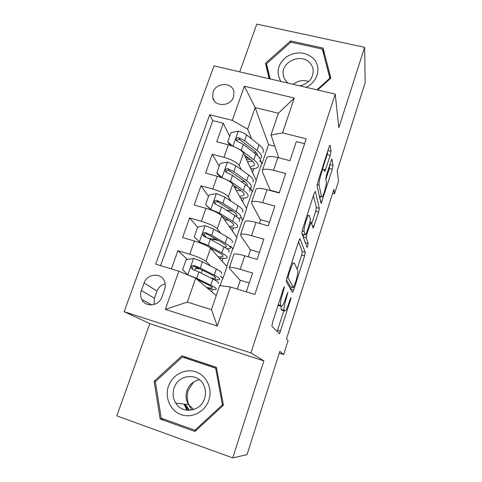 <?xml version="1.0" encoding="UTF-8"?>
<svg xmlns="http://www.w3.org/2000/svg" width="482" height="482" viewBox="0 0 482 482"><rect width="100%" height="100%" fill="white"/><g stroke="black" fill="none" stroke-linecap="round" stroke-linejoin="round"><path stroke-width="0.72" d="M284.488 286.609L283.5 288.405L272.487 322.585L271.884 326.284L279.488 333.707L290.634 299.732L290.899 297.352L288.875 303.064C287.609 306.956 286.471 309.528 285.477 310.782L284.711 311.023L284.169 310.288C283.645 308.739 284.296 304.943 286.127 298.9L287.905 292.176L285.621 298.129C284.32 302.1 283.145 304.738 282.091 306.058L281.229 306.329L280.638 305.534C280.066 303.883 280.729 299.912 282.639 293.622L284.488 286.609M213.074 92.044L212.719 97.557C214.436 107.094 230.619 106.709 233.559 96.99L233.957 91.827C232.469 82.042 216.087 82.265 213.074 92.044M187.251 410.26L184.552 404.151M330.248 155.343L331.001 151.348L330.152 145.419L329.845 145.299L329.031 147.143L317.765 182.1L317.036 186.136L321.132 203.512L332.303 169.206L333.02 165.459L331.833 158.891L326.495 174.906L325.772 178.75L326.314 181.774C326.868 183.967 323.784 195.282 322.205 196.879L321.524 196.746L319.06 185.16C318.391 182.979 321.584 171.008 323.302 169.272L324.103 169.489L324.772 171.7L330.248 155.343L327.176 154.565L327.917 150.601M232.722 457.9L263.883 360.904L149.788 323.633L116.837 415.882L232.722 457.9L247.025 454.64L279.825 351.366L283.675 354.559L288.097 340.581L286.483 338.894L333.857 189.378L334.532 193.752L338.563 181.009L337.219 170.664L365.163 82.687L364.621 47.326L256.779 24.1L239.717 71.878M263.883 360.904L250.941 352.932L335.231 94.098L338.792 127.73L364.621 47.326M300.129 238.614L298.822 240.88L286.904 277.843L286.26 281.657L292.49 292.375L293.743 290.007L304.624 255.918L305.269 252.357L299.906 238.554M302.551 229.299L314.137 193.366L315.349 191.372L319.325 208.351L318.638 212.008L313.246 228.173L310.98 222.136L306.92 234.035L306.245 237.765L308.221 243.573L307.118 247.555L301.865 233.234L302.551 229.299M229.697 136.424L223.323 123.284L216.725 141.792L228.36 144.793L223.949 157.307C231.926 159.675 237.024 162.404 239.247 165.495L241.38 169.73M219.196 166.145L212.279 154.246L205.555 173.104L217.262 176.255L212.761 189.01C220.798 191.444 225.998 194.053 228.366 196.831L231.029 201.145M208.501 196.415L201.03 185.793L194.18 205.007L205.947 208.32L201.362 221.322C209.459 223.829 214.767 226.305 217.274 228.757L220.732 233.228M206.423 237.379L204.097 234.698M197.62 227.227L189.565 217.942L182.582 237.53L194.421 241.006C202.554 243.555 207.917 245.959 210.52 248.212L226.974 266.564L222.955 278.361L220.581 276.186M246.314 291.845L252.58 273.017L240.205 269.324C234.324 267.624 230.721 267.016 229.396 267.51L229.45 268.329L240.253 280.452M233.728 254.755L233.921 254.195C235.282 253.598 238.897 254.128 244.76 255.785L257.105 259.412L263.829 239.205L251.526 235.68C245.681 234.077 242.054 233.656 240.645 234.421L240.614 235.463L250.477 249.983M244.838 222.075L245.085 221.365C246.525 220.491 250.164 220.84 255.996 222.407L268.269 225.859L274.861 206.043L262.636 202.687C256.816 201.181 253.164 200.94 251.676 201.958L251.574 203.223L260.527 220.039M255.743 190.01L256.032 189.149C257.551 188.022 261.214 188.197 267.016 189.667L279.217 192.957L285.681 173.52L273.529 170.327C267.739 168.911 264.07 168.839 262.503 170.11L262.322 171.586L270.378 190.577M250.513 187.908L252.46 191.776L250.327 188.034M228.36 144.793C236.319 147.131 241.38 149.908 243.549 153.119L256.279 180.557L252.46 191.776M240.94 217.159L242.789 220.154L240.837 217.388M217.262 176.255C225.275 178.665 230.432 181.322 232.74 184.226L246.676 208.748L242.789 220.154M230.812 246.242L232.957 249.013L230.739 246.447M205.947 208.32C214.02 210.803 219.286 213.333 221.732 215.918L236.909 237.409L232.957 249.013M161.91 297.014L164.627 289.387C165.597 286.531 165.525 283.778 164.416 281.127C161.042 272.336 147.04 273.643 144.112 282.964L141.371 290.526C140.298 293.634 140.443 296.611 141.81 299.449C145.522 307.775 159.078 306.172 161.91 297.014M250.941 352.932L124.121 311.661L214.014 65.901L335.231 94.098M223.323 123.284L212.755 120.627L209.718 114.734L155.68 264.154L178.852 271.233L195.656 278.21L216.219 295.659M209.718 114.734L232.288 120.361L244.386 86.218L294.285 98.045L282.512 132.893L306.215 138.804L254.851 294.454L230.468 287.001L217.298 326.001L165.344 309.372L178.852 271.233M187.504 259.497L177.882 250.712L189.745 254.255C197.903 256.834 203.314 259.183 205.971 261.298L210.736 266.088M220.636 276.029L222.955 278.361M304.6 143.696L296.297 141.612L289.953 160.681L277.831 157.554C272.053 156.174 268.372 156.168 266.781 157.536L266.438 158.542M189.565 217.942L201.362 221.322M201.03 185.793L212.761 189.01M212.279 154.246L223.949 157.307M212.755 120.627L160.536 265.636M177.882 250.712L171.375 268.95M274.818 146.209L268.534 144.612L255.147 107.576L247.628 129.146L251.67 138.943M260.292 159.807L261.967 163.874L260.28 160.41M268.534 144.612L261.967 163.874M195.656 278.21L187.335 302.081L211.441 309.679L219.659 285.561L230.468 287.001M149.788 323.633L124.121 311.661M332.628 193.252L334.532 193.752M279.265 353.137L283.675 354.559M278.771 157.795L270.998 135.014L278.421 113.24L255.147 107.576L244.386 86.218M246.477 208.399L252.17 191.703M236.698 237.108L242.5 220.075M226.745 266.305L232.667 248.929M220.16 285.627L222.666 278.277M256.099 180.172L261.684 163.796M211.634 291.773L212.484 289.308M215.526 280.428L215.791 279.65M197.084 268.245L195.246 266.57M249.266 282.976L240.313 280.271L237.349 289.104M222.13 261.16L223.088 258.352M218.027 240.271L213.237 238.879L213.128 239.199M259.461 252.333L250.556 249.742L248.194 256.798M259.406 223.365L260.623 219.744L269.48 222.226M232.438 231.077L233.511 227.938M270.408 190.583L270.516 190.27L279.319 192.643M242.567 201.512L243.747 198.06M282.512 132.893L270.998 135.014M247.628 129.146L232.288 120.361M252.526 172.46L253.809 168.706M187.335 302.081L165.344 309.372M211.441 309.679L217.298 326.001M294.285 98.045L278.421 113.24M165.193 283.874C161.247 284.844 158.506 287.254 156.969 291.116L154.409 298.262L154.059 304.546M223.413 405.223L216.394 367.344L181.931 355.837L154.12 381.244L160.151 418.997L194.975 431.468L223.413 405.223M317.662 90.014L330.881 78.138L323.054 48.055L290.532 40.946L265.492 63.244L269.089 78.711M216.424 367.501L185.371 357.126L184.618 357.813M195.126 430.251L195.969 430.553M163.82 419.123L160.151 418.997M155.493 381.533L154.12 381.244M185.371 357.126L181.931 355.837M330.176 78.771L323.693 54.388M267.757 68.848L267.239 69.306L269.45 78.795M290.791 42.193L290.532 40.946M323.85 54.424L323.054 48.055M267.239 69.306L265.492 63.244M281.229 306.329L278.439 305.474M281.012 306.263L281.09 309.342L284.169 310.288M282 310.185L281.09 309.342M277.096 331.586L283.826 310.745M297.141 269.167L301.654 255.068L302.292 251.502L298.521 241.813M290.694 289.29L291.417 287.037M288.537 275.306L288.085 277.969L293.454 287.646L295.683 281.759C297.43 275.993 298.105 272.203 297.707 270.39L294.297 263.064L293.357 263.22C292.369 264.455 291.255 266.968 290.001 270.757L288.537 275.306L287.796 275.089M290.538 286.778L286.404 279.699M313.421 195.596L316.373 207.555L319.325 208.351M311.703 223.684L315.698 211.206L316.373 207.555M303.467 234.529L303.184 236.903L305.251 242.735L308.221 243.573M309.33 215.496L308.528 215.472C306.679 217.328 303.28 229.848 304.148 231.601L305.323 235.047L306.546 232.896L309.715 223.021L310.408 219.214L309.33 215.496M302.437 234.24L301.828 233.077M322.5 169.068L327.176 154.565M325.886 179.388L329.381 168.453L329.983 164.007M319.771 198.476L320.422 196.451M221.461 273.607C222.539 272.92 220.828 271.384 216.334 269.004L202.446 261.768L193.764 258.388L186.13 259.744L182.624 269.673L187.938 274.981L196.686 278.313L210.779 285.181C215.333 287.441 217.105 288.839 216.075 289.369C215.014 289.754 212.176 289.405 207.573 288.32M196.891 279.259L207.513 284.428C211.345 286.32 212.827 287.489 211.972 287.929C211.255 288.206 209.429 288.037 206.507 287.423M199.922 268.823L195.324 268.546M213.393 279.271C216.581 279.855 218.593 279.964 219.418 279.578C220.479 278.951 218.75 277.469 214.231 275.132L200.265 268.034L194.095 265.504C192.029 265.305 191.119 266.221 191.372 268.251L192.698 269.486L198.885 272.005L212.893 279.018C217.43 281.325 219.171 282.771 218.129 283.362M191.372 268.251L192.475 269.221C192.252 267.118 193.186 266.239 195.276 266.582L210.965 274.421C214.755 276.373 216.213 277.614 215.327 278.138C214.689 278.439 213.177 278.379 210.791 277.963M192.107 409.995L190.48 407.886C187.064 402.416 186.335 396.535 188.305 390.245L193.505 382.075M168.471 386.184C164.458 397.493 170.333 410.887 181.208 414.665C192.029 418.611 205.091 411.761 208.851 400.156C212.773 388.606 206.531 375.376 195.746 371.839C185.016 368.134 172.321 374.815 168.471 386.184M174.11 388.016C172.405 393.372 172.966 398.397 175.785 403.097C182.317 414.442 200.789 411.592 204.567 398.554C206.061 393.812 205.736 389.275 203.609 384.949C197.771 372.333 178.153 374.454 174.11 388.016M199.458 379.816C193.427 380.973 189.263 384.546 186.962 390.534C185.389 395.547 185.932 400.247 188.595 404.633L193.758 409.543M215.665 368.194L222.443 404.862L194.927 430.257L161.217 418.195L155.367 381.648L182.298 357.035L216.617 368.555M223.371 404.994L222.443 404.862M196.325 430.227L194.927 430.257M186.841 410.212L184.112 404.097M305.895 87.272C318.337 82.067 321.94 65.691 312.613 57.738C304.287 51.447 295.406 51.261 285.965 57.189C277.692 64.474 275.993 72.559 280.867 81.452M299.822 85.862C308.619 83.687 313.095 78.512 313.24 70.324C312.932 67.173 311.607 64.492 309.269 62.286C300.178 53.02 280.904 62.335 283.247 74.837C283.657 77.68 284.916 80.126 287.031 82.175L288.194 83.157M270.107 78.952L266.57 63.763L290.821 42.169L322.313 49.062L329.881 78.186L316.909 89.839M329.971 78.958L329.881 78.186M308.691 81.548C303.106 79.675 297.942 80.602 293.213 84.326M232.083 242.518C233.258 241.518 231.661 239.711 227.299 237.09L213.809 229.161L205.254 225.666L197.68 227.052L194.24 236.795L199.536 241.952L208.158 245.386L221.847 252.972C226.269 255.472 227.92 257.147 226.793 257.99C225.757 258.599 223.196 258.539 219.123 257.804M199.536 241.952L200.566 243.061L205.681 245.236M209.399 247.284L218.569 252.345C222.286 254.442 223.672 255.84 222.738 256.545C222.057 256.954 220.515 256.996 218.105 256.671M218.569 240.584L208.097 238.096M200.566 243.061L194.24 236.795M227.028 248.893L230.083 248.381C231.233 247.441 229.619 245.681 225.233 243.109L211.664 235.306L205.609 232.649C203.621 232.432 202.711 233.294 202.886 235.246L204.235 236.56L210.309 239.205L223.925 246.917C228.323 249.465 229.956 251.194 228.811 252.092M211.146 248.911L213.46 249.525M202.886 235.246L203.904 236.409C203.766 234.385 204.699 233.559 206.7 233.933L221.955 242.524C225.636 244.675 226.998 246.145 226.034 246.935L224.624 247.326M242.518 211.978C243.784 210.682 242.301 208.61 238.066 205.76L224.955 197.156L216.532 193.565L209.007 194.981L205.633 204.537L210.917 209.543L219.406 213.08L232.71 221.352C237.005 224.088 238.542 226.028 237.325 227.179C236.27 227.986 233.836 228.149 230.035 227.673M210.917 209.543L211.327 210.098M221.955 216.231L229.42 220.852C233.029 223.142 234.324 224.763 233.306 225.727C232.637 226.251 231.227 226.45 229.077 226.311M215.08 204.025C215.165 202.181 216.105 201.476 217.906 201.904L232.746 211.206L226.371 210.092M210.935 209.953L205.633 204.537M238.668 218.473L240.548 217.737C241.801 216.496 240.295 214.472 236.035 211.664L222.853 203.193L216.9 200.416C214.984 200.187 214.08 201.006 214.183 202.874L215.556 204.254L221.521 207.013L234.752 215.412C239.024 218.189 240.542 220.184 239.301 221.383M224.311 219.563L228.613 220.352M232.746 211.206C236.325 213.556 237.59 215.243 236.548 216.285L236.307 216.454M252.767 181.979C254.122 180.395 252.749 178.069 248.634 174.996L235.897 165.754L227.594 162.066L220.129 163.5L216.816 172.881L222.088 177.744L230.45 181.383L243.374 190.306C247.549 193.27 248.977 195.469 247.664 196.909C246.579 197.903 244.217 198.271 240.572 198M233.36 185.317L240.078 189.932C243.585 192.408 244.784 194.246 243.687 195.451L239.675 196.427M244.898 181.666L241.145 181.491M221.039 177.436L217.719 174.376L216.816 172.881M249.555 188.402L250.833 187.637C252.17 186.106 250.779 183.829 246.639 180.798L233.83 171.676L227.98 168.784C226.13 168.543 225.227 169.321 225.281 171.122L226.667 172.55L232.523 175.424L245.38 184.473C249.525 187.48 250.935 189.727 249.61 191.221M234.547 187.396L237.265 187.998M236.204 190.318L241.271 190.806M226.088 172.255C226.347 170.604 227.287 170.007 228.908 170.465L243.344 180.461C246.477 182.732 247.742 184.516 247.133 185.811M234.794 186.299L233.794 186.076M235.445 147.281L241.289 150.27L253.845 159.825C257.9 163.006 259.226 165.453 257.822 167.176C256.701 168.351 254.369 168.893 250.827 168.808M244.374 154.897L250.544 159.566C253.948 162.223 255.062 164.272 253.887 165.712L250.001 167.025M230.926 145.54L228.625 143.473L227.793 141.816L231.047 132.604L238.451 131.146C241.795 132.062 244.525 133.321 246.633 134.924L259.015 144.787C263.003 148.07 264.281 150.643 262.835 152.505M256.044 152.372L253.869 152.589M227.793 141.816L232.583 146.118M260.021 158.789L260.937 158.066C262.365 156.258 261.069 153.734 257.057 150.486L244.609 140.738L238.861 137.744C237.066 137.49 236.168 138.232 236.174 139.967L237.566 141.437L243.326 144.419L255.815 154.095C259.846 157.313 261.154 159.813 259.732 161.584M246.26 158.97L250.64 159.644M247.374 161.374L252.658 161.416M236.927 141.093C237.319 139.623 238.247 139.129 239.711 139.605L253.749 150.264C256.346 152.318 257.593 154.071 257.49 155.511M248.32 157.885L245.567 157.481M243.549 153.119L239.247 165.495M232.74 184.226L228.366 196.831M221.732 215.918L217.274 228.757M210.52 248.212L205.971 261.298M244.76 255.785L240.205 269.324M277.831 157.554L273.529 170.327M267.016 189.667L262.636 202.687M255.996 222.407L251.526 235.68M194.421 241.006L189.745 254.255M154.409 298.262L141.371 290.526M156.969 291.116L144.112 282.964M281.892 293.393L282.639 293.622M278.222 304.793L280.638 305.534M286.784 294.496L287.471 294.707M285.434 298.689L286.127 298.9M281.657 310.077L284.711 311.023M290.001 299.539L290.634 299.732M277.584 330.236L280.596 331.188M283.302 289.037L284.043 289.26M302.292 251.502L305.269 252.357M301.654 255.068L304.624 255.918M290.754 289.11L293.743 290.007M286.971 277.638L288.085 277.969M290.441 286.748L293.454 287.646M289.26 270.541L290.001 270.757M315.698 211.206L318.638 212.008M312.264 225.63L314.125 226.148M309.396 224.022L310.071 224.208M306.215 233.836L306.92 234.035M303.184 236.903L306.245 237.765M302.081 231.023L304.148 231.601M302.22 234.174L305.323 235.047M322.518 169.013L323.344 169.224M324.085 169.417L325.603 169.809M317.132 184.654L319.06 185.16M319.253 196.144L321.524 196.746M330.092 164.711L333.02 165.459M329.381 168.453L332.303 169.206M320.367 201.157L321.964 201.59M329.815 145.335L330.152 145.419M327.929 150.577L331.001 151.348M193.577 258.418L187.805 274.848M198.62 280.729L198.807 280.193M201.241 273.186L202.332 270.047M212.893 279.018L210.779 285.181M216.334 269.004L214.231 275.132M198.885 272.005L196.686 278.313M202.446 261.768L200.265 268.034M195.276 266.582L194.095 265.504M184.799 404.181L186.588 407.483L188.908 410.345M189.492 410.327L185.184 404.223M205.067 225.703L199.403 241.819M212.604 240.5L213.062 239.174M223.925 246.917L221.847 252.972M227.299 237.09L225.233 243.109M210.309 239.205L208.158 245.386M213.809 229.161L211.664 235.306M206.7 233.933L205.609 232.649M216.34 193.601L210.785 209.417M234.752 215.412L232.71 221.352M238.066 205.76L236.035 211.664M221.521 207.013L219.406 213.08M224.955 197.156L222.853 203.193M217.906 201.904L216.9 200.416M227.408 162.103L221.955 177.623M245.38 184.473L243.374 190.306M248.634 174.996L246.639 180.798M232.523 175.424L230.45 181.383M235.897 165.754L233.83 171.676M228.908 170.465L227.98 168.784M238.265 131.182L232.969 146.263M255.815 154.095L253.845 159.825M259.015 144.787L257.057 150.486M243.326 144.419L241.289 150.27M246.633 134.924L244.609 140.738M239.711 139.605L238.861 137.744M214.351 100.961L212.719 97.557M233.921 254.195L229.396 267.51M245.085 221.365L240.645 234.421M256.032 189.149L251.676 201.958M266.781 157.536L262.503 170.11M151.752 304.973L141.81 299.449M279.042 333.562L279.488 333.707M292.399 292.225L292.725 292.321M291.767 262.756L293.357 263.22M310.047 221.877L310.98 222.136M307.136 215.086L308.528 215.472M322.006 168.941L323.302 169.272M195.427 268.257L194.74 270.227M211.972 287.929L212.158 287.393M215.327 278.138L215.538 277.536M188.595 404.633L175.785 403.097M283.892 77.433L283.247 74.837M222.738 256.545L222.991 255.797M226.034 246.935L226.311 246.121M233.306 225.727L233.631 224.769M236.548 216.285L236.891 215.267M214.9 203.898L214.183 202.874M243.687 195.451L244.085 194.3M247.025 185.721L247.284 184.961M225.769 171.984L225.281 171.122M253.887 165.712L254.351 164.368M236.511 140.678L236.174 139.967"/></g></svg>
